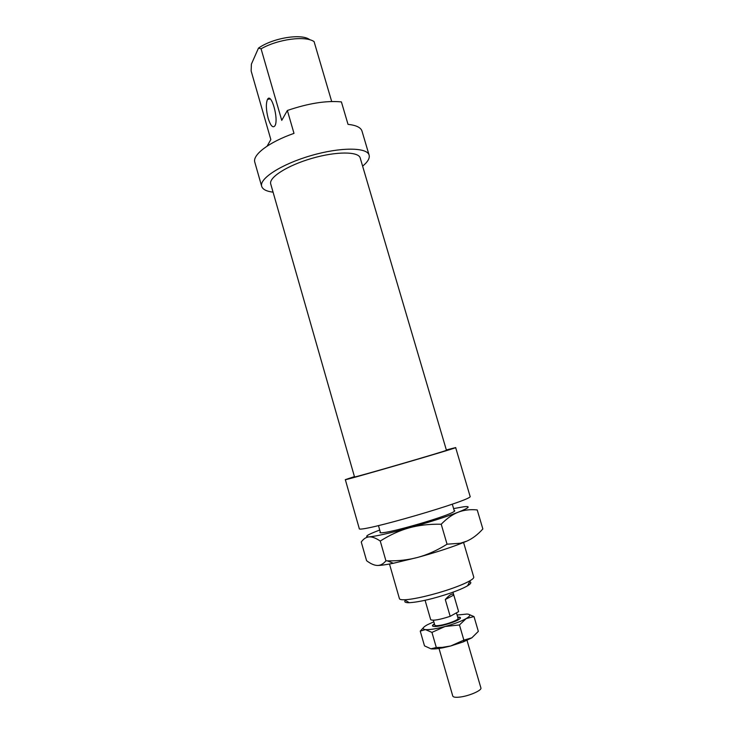 <?xml version="1.0" encoding="UTF-8"?>
<svg xmlns="http://www.w3.org/2000/svg" width="734" height="734" viewBox="0 0 734 734"><rect width="100%" height="100%" fill="white"/><g stroke="black" fill="none" stroke-linecap="round" stroke-linejoin="round"><path stroke-width="1.1" d="M438.657 626.102C434.867 626.68 432.803 626.588 432.473 625.845L434.418 623.854C431.922 625.386 431.821 626.258 434.115 626.469C438.987 626.964 455.511 622.166 459.356 619.129C461.181 617.725 460.631 617.046 457.695 617.092L460.411 617.725C461.466 619.423 447.621 624.79 438.657 626.102M467.007 640.323L480.898 687.923C482.192 690.4 468.402 696.318 459.245 697.144C455.364 697.52 453.217 697.172 452.786 696.089L439.015 648.452M456.456 612.835L458.08 618.395C458.952 619.808 447.428 624.267 439.969 625.368C436.803 625.854 435.078 625.781 434.794 625.157L433.381 620.258M450.181 616.321L445.29 599.531C449.832 594.412 452.667 592.916 453.786 595.054L458.622 611.633L450.181 616.321C439.446 619.808 432.95 620.927 430.684 619.67L425.087 600.302M445.29 599.531L453.786 595.054M454.172 510.515C455.41 510.68 454.676 511.414 451.951 512.717C441.648 517.901 394.819 531.508 383.35 532.645L382.019 532.783C380.065 532.921 379.487 532.655 380.295 531.976M379.735 530.049L378.478 530.526C367.009 534.903 363.899 537.022 369.156 536.875C375.992 536.288 389.332 533.279 409.177 527.856C429.39 522.195 445.749 516.975 458.245 512.185C452.566 514.378 446.887 518.397 441.217 524.232C429.445 523.993 418.765 525.205 409.177 527.856C399.571 530.526 389.938 534.921 380.258 541.05C375.826 538.05 372.12 536.664 369.156 536.875C366.183 537.095 363.55 538.802 361.256 542.013L366.587 560.712C370.67 563.785 374.257 565.373 377.322 565.455C380.386 565.538 383.249 563.996 385.928 560.831L387.277 560.849C398.268 561.07 408.425 559.914 417.729 557.4C427.372 554.794 437.143 550.39 447.052 544.197L460.42 543.224L466.769 541.151L459.897 543.94C447.832 548.518 433.776 553.005 417.729 557.4L393.369 563.272C385.818 564.776 380.469 565.51 377.322 565.455M466.769 541.151C472.402 538.692 477.77 534.627 482.853 528.957L477.219 509.937C470.265 509.24 463.934 509.983 458.245 512.185C469.237 507.781 471.1 505.974 463.833 506.763L453.603 508.589M366.578 537.462L367.349 536.866M385.928 560.831L380.258 541.05M447.052 544.197L441.217 524.232M446.345 449.933L455.658 447.584C459.888 447.189 341.539 481.568 345.319 479.641L354.439 476.632M455.658 447.584L470.081 496.322C475.357 499.377 356.44 533.921 359.256 528.517L345.319 479.641M360.22 158.012C358.623 151.369 336.255 151.25 311.812 158.397C287.352 165.453 268.525 177.545 270.736 184.014L354.531 476.953C351.558 478.504 449.777 449.97 446.437 450.254L360.22 158.012M268.149 118.284C270.534 125.707 272.773 128.248 274.855 125.899C279.067 119.881 271.341 91.979 267.515 99.356C265.791 103.503 266.011 109.806 268.149 118.284M362.624 166.15C367.734 161.939 369.899 158.278 369.119 155.149L362 131.12C360.862 127.496 356.201 125.239 348.026 124.358L341.402 101.907C326.373 100.457 308.363 103.32 287.361 110.476L293.995 133.377C268.974 142.084 252.193 154.957 254.817 162.26L261.689 186.363C262.699 189.418 266.497 191.354 273.076 192.17M369.119 155.149C367.248 147.213 340.457 146.993 311.005 155.608C281.517 164.113 259.019 178.656 261.689 186.363M463.576 542.49L473.751 577.071C473.971 577.897 472.779 579.089 470.155 580.658C466.081 583.035 459.759 585.723 451.171 588.732C434.409 594.604 413.049 599.614 404.379 599.761C401.333 599.843 399.681 599.476 399.424 598.66L389.488 564.015M405.379 600.366C403.929 601.99 405.232 602.77 409.297 602.706C419.582 602.027 433.399 598.788 450.749 592.989C458.346 590.319 463.952 587.916 467.576 585.778C471.044 583.649 471.723 582.291 469.632 581.695M309.886 39.81C302.16 33.204 273.057 37.783 258.478 48.114L261.075 48.802C278.103 39.076 305.509 35.507 314.088 41.618L331.685 101.494M261.075 48.802L281.746 120.367L287.361 110.476M267.121 146.121L270.837 139.57L251.147 70.996L251.395 64.152L258.478 48.114M450.704 645.984L442.978 647.783C437.565 648.81 433.546 649.159 430.95 648.819L436.308 647.498L442.207 647.379L450.704 645.984L463.87 640.103L471.815 637.846L463.292 641.883L450.704 645.984M431.941 632.387L425.408 629.607C429.509 629.9 436.06 628.873 445.052 626.506L431.941 632.387L436.308 647.498M468.549 614.257L473.999 616.578L466.182 618.569C470.622 615.909 470.916 614.395 467.063 614.037L457.099 615.046M466.182 618.569L459.456 624.955L445.052 626.506C454.089 624.001 461.136 621.349 466.182 618.569M433.831 621.808L427.216 624.845C422.518 627.506 421.922 629.093 425.408 629.607L420.252 631.121L423.472 627.588M471.815 637.846L478.339 631.378L473.999 616.578M420.252 631.121L424.491 645.865L430.95 648.819M463.87 640.103L459.456 624.955M452.961 592.21L458.612 611.56M459.897 543.94L460.42 543.224M393.369 563.272L387.277 560.849M267.515 99.356L270.195 98.943M378.469 525.617L380.524 532.792M452.3 504.166L454.41 511.323M467.576 585.778L470.155 580.658M409.297 602.706L404.379 599.761M442.978 647.783L442.207 647.379M463.292 641.883L464.338 640.076"/></g></svg>
